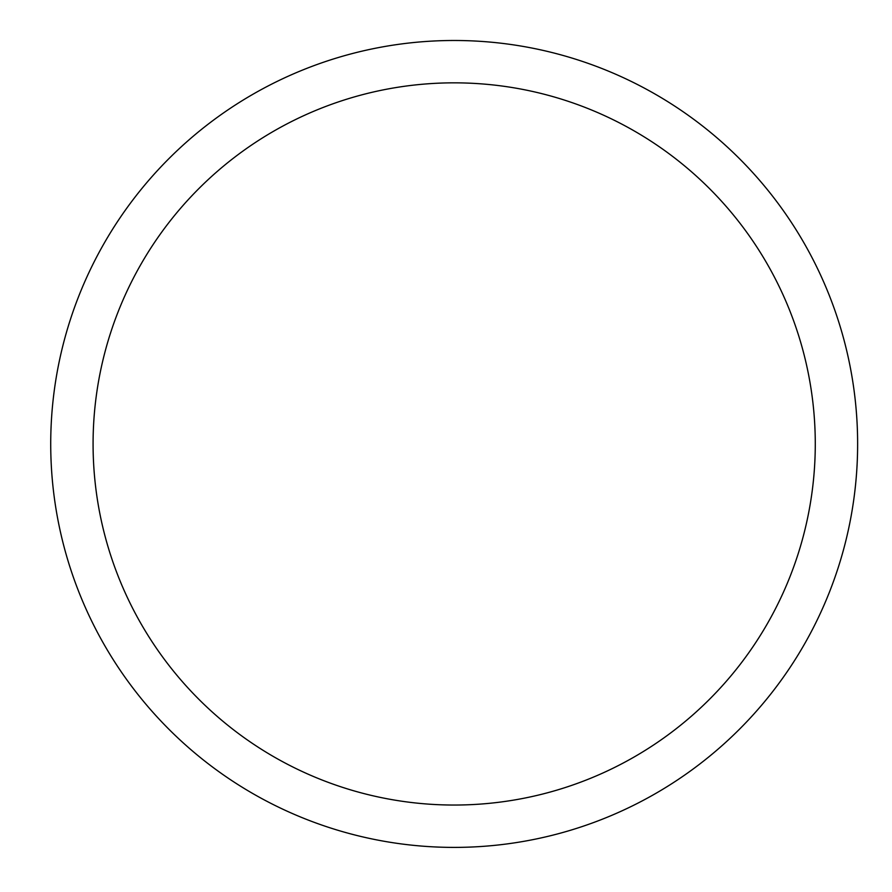 <?xml version="1.0" encoding="UTF-8"?>
<svg xmlns="http://www.w3.org/2000/svg" width="892" height="892" viewBox="0 0 892 892"><rect width="100%" height="100%" fill="white"/><g stroke="black" fill="none" stroke-linecap="round" stroke-linejoin="round"><path stroke-width="1.34" d="M50.721 443.948A403.452 403.452 0 0 1 655.899 94.541A403.452 403.452 0 0 1 655.899 793.345A403.452 403.452 0 0 1 50.721 443.948M93.08 443.948A361.093 361.093 0 0 1 634.725 131.224A361.093 361.093 0 0 1 634.725 756.661A361.093 361.093 0 0 1 93.08 443.948"/></g></svg>
